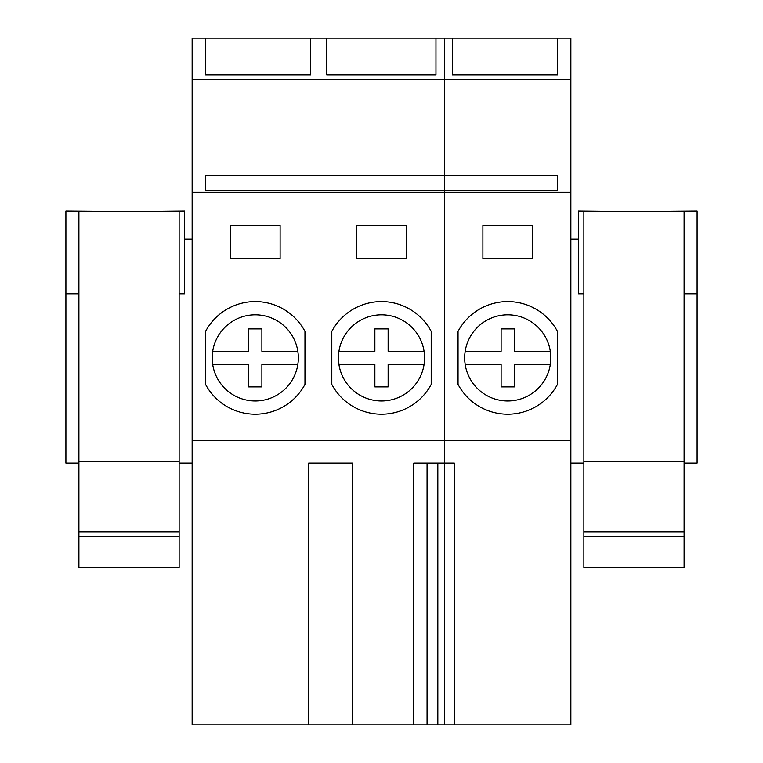 <?xml version="1.0" encoding="UTF-8"?>
<svg xmlns="http://www.w3.org/2000/svg" width="763" height="763" viewBox="0 0 763 763"><rect width="100%" height="100%" fill="white"/><g stroke="black" fill="none" stroke-linecap="round" stroke-linejoin="round"><path stroke-width="1.14" d="M444.619 724.85L413.804 724.85L413.804 463.093L444.619 463.093L444.619 724.85L570.858 724.85L570.858 79.571L192.142 79.571L192.142 38.15L205.562 38.15L205.562 74.984L205.562 38.15L310.608 38.15L310.608 74.984L205.562 74.984M570.858 79.571L570.858 38.15L310.608 38.15M435.959 38.15L435.959 74.984L326.755 74.984L326.659 38.15M413.804 463.093L413.804 724.85L192.142 724.85L192.142 79.571M570.858 192.219L444.619 192.219L444.619 175.652L205.562 175.652L205.562 190.473L557.438 190.473L557.438 175.652L444.619 175.652L444.619 38.15M427.061 724.85L427.061 463.093L427.061 724.85M308.691 724.85L308.691 463.093L352.506 463.093L308.691 463.093L308.691 724.85M352.506 724.85L352.506 463.093M570.858 440.728L444.619 440.728L444.619 192.219L192.142 192.219M454.309 724.85L454.309 463.093L444.619 463.093L444.619 440.728L192.142 440.728M384.705 414.128A56.328 56.328 -90 0 0 431.2 384.399L431.2 331.38A56.328 56.328 -90 0 0 384.705 301.652M406.355 258.495L406.355 225.352L356.645 225.352L356.645 258.495L406.355 258.495L356.645 258.495L356.645 225.352L406.355 225.352M258.466 301.652A56.328 56.328 -90 0 1 304.962 331.38L304.962 384.399A56.328 56.328 -90 0 1 258.466 414.128M280.107 225.352L230.407 225.352L230.407 258.495L280.107 258.495L280.107 225.352L230.407 225.352L230.407 258.495L280.107 258.495M205.562 384.399A56.328 56.328 -90 0 0 304.962 384.399L304.962 331.38A56.328 56.328 -90 0 0 205.562 331.38L205.562 384.399M255.262 314.814A43.071 43.071 -90 0 0 212.19 357.895A43.071 43.071 -90 0 0 255.262 400.966A43.071 43.071 -90 0 0 298.333 357.895A43.071 43.071 -90 0 0 255.262 314.814A43.071 43.071 -90 0 0 212.19 357.895L212.696 364.523A43.071 43.071 -90 0 0 255.233 400.966M212.19 358.429A43.071 43.071 -90 0 0 212.619 363.999M437.828 724.85L437.828 463.093M331.8 384.399L331.8 331.38A56.328 56.328 -90 0 1 431.2 331.38L431.2 384.399A56.328 56.328 -90 0 1 331.8 384.399M381.538 314.814A43.071 43.071 -90 0 0 338.429 357.895A43.071 43.071 -90 0 0 381.5 400.966A43.071 43.071 -90 0 0 424.571 357.895A43.071 43.071 -90 0 0 381.5 314.814A43.071 43.071 -90 0 0 338.429 357.895L338.934 364.523A43.071 43.071 -90 0 0 381.433 400.966M338.429 358.429A43.071 43.071 -90 0 0 338.858 363.999M452.392 38.15L452.392 74.984L452.392 38.15M557.438 74.984L557.438 38.15L557.438 74.984L452.392 74.984M482.893 225.352L482.893 258.495L532.593 258.495L532.593 225.352L482.893 225.352M557.438 331.38A56.328 56.328 0 0 0 458.038 331.38L458.038 384.399A56.328 56.328 0 0 0 557.438 384.399L557.438 331.38M464.667 357.895A43.071 43.071 0 0 0 507.738 400.966A43.071 43.071 0 0 0 550.81 357.895A43.071 43.071 0 0 0 507.738 314.814A43.071 43.071 0 0 0 464.667 357.895M184.684 239.105L192.142 239.105M108.241 211.275L65.904 210.941L65.904 463.093L78.904 463.093L78.904 330.226M179.133 463.093L179.133 567.462L78.904 567.462L78.904 211.275L179.133 211.275L179.133 463.093L192.142 463.093M65.904 293.774L78.904 293.774M578.316 239.105L570.858 239.105M684.096 463.093L684.096 211.275L583.867 211.275L583.867 567.462L684.096 567.462L684.096 463.093L697.096 463.093L697.096 293.774L684.096 293.774M570.858 463.093L583.867 463.093L583.867 330.226M654.759 211.275L697.096 210.941L697.096 293.774M149.796 211.275L184.684 210.941L184.684 293.774L179.133 293.774M613.204 211.275L578.316 210.941L578.316 293.774L583.867 293.774M261.89 328.901L248.633 328.901L248.633 351.266L248.633 328.901L261.89 328.901L261.89 351.266L297.818 351.266M248.633 364.523L248.633 386.889L248.633 364.523L212.696 364.523M261.89 386.889L248.633 386.889L261.89 386.889L261.89 364.523L297.818 364.523M248.633 351.266L212.696 351.266M388.129 328.901L374.871 328.901L374.871 351.266L374.871 328.901L388.129 328.901L388.129 351.266L424.066 351.266M374.871 364.523L374.871 386.889L374.871 364.523L338.934 364.523M388.129 386.889L374.871 386.889L388.129 386.889L388.129 364.523L424.066 364.523M374.871 351.266L338.934 351.266M507.815 400.966A43.071 43.071 -90 0 0 550.304 351.266A43.071 43.071 -90 0 0 507.681 314.814M464.686 359.22L464.991 363.207M550.304 364.523L514.367 364.523L514.367 386.889L501.11 386.889L501.11 364.523L501.11 386.889L514.367 386.889M550.304 351.266L514.367 351.266L514.367 328.901L501.11 328.901L501.11 351.266L465.182 351.266L501.11 351.266L501.11 328.901L514.367 328.901M465.182 364.523L501.11 364.523M179.133 536.818L78.904 536.818M179.133 531.849L78.904 531.849M179.133 461.434L78.904 461.434M684.096 536.818L583.867 536.818M684.096 531.849L583.867 531.849M684.096 461.434L583.867 461.434"/></g></svg>
